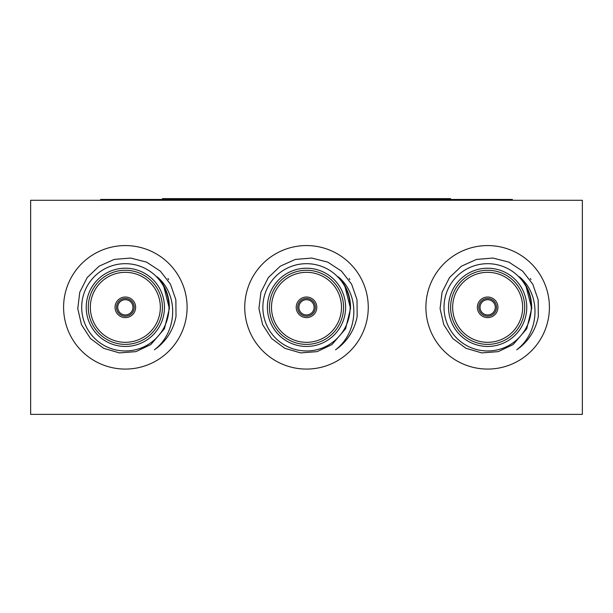 <?xml version="1.0" encoding="UTF-8"?>
<svg xmlns="http://www.w3.org/2000/svg" width="613" height="613" viewBox="0 0 613 613"><rect width="100%" height="100%" fill="white"/><g stroke="black" fill="none" stroke-linecap="round" stroke-linejoin="round"><path stroke-width="0.92" d="M162.399 199.455L162.399 198.627L450.601 198.627L450.601 199.455M100.639 200.275L100.639 199.455L512.361 199.455L512.361 200.275M582.35 200.275L582.35 414.373L30.65 414.373L30.65 200.275L582.35 200.275M522.651 307.32A34.995 34.995 0 0 0 470.156 277.015A34.995 34.995 0 0 0 470.156 337.633A34.995 34.995 0 0 0 522.651 307.32M496.507 307.32A8.85 8.85 0 0 1 483.228 314.99A8.85 8.85 0 0 1 483.228 299.657A8.85 8.85 0 0 1 496.507 307.32M495.273 307.32A7.617 7.617 0 0 0 483.849 300.73A7.617 7.617 0 0 0 483.849 313.917A7.617 7.617 0 0 0 495.273 307.32M526.766 307.32A39.109 39.109 0 0 1 468.102 341.196A39.109 39.109 0 0 1 468.102 273.452A39.109 39.109 0 0 1 526.766 307.32M524.713 307.32A37.056 37.056 0 0 0 469.129 275.237A37.056 37.056 0 0 0 469.129 339.41A37.056 37.056 0 0 0 524.713 307.32M497.948 307.32A10.291 10.291 0 0 0 482.508 298.408A10.291 10.291 0 0 0 482.508 316.239A10.291 10.291 0 0 0 497.948 307.32M531.678 308.508L526.743 328.775L513.119 344.567L498.239 351.632L481.795 352.904L465.964 348.314L452.739 338.483L443.766 324.652L440.073 308.592L442.08 292.24L449.528 277.536L461.459 266.165L476.493 259.422L492.921 258.05L508.897 262.119L522.674 271.161L532.774 284.187L538.168 299.772L538.337 316.277A51.461 51.461 0 0 1 516.698 349.808C539.432 332.759 541.716 295.121 519.372 276.777C527.724 285.712 531.823 296.294 531.678 308.508L525.793 285.306L519.518 276.923L525.793 285.306L531.678 308.508L525.793 285.306L519.518 276.923L525.793 285.306L531.678 308.508L525.793 285.306L519.518 276.923M531.295 307.32A43.646 43.646 0 0 0 465.834 269.528A43.646 43.646 0 0 0 465.834 345.119A43.646 43.646 0 0 0 531.295 307.32M531.004 279.589A51.461 51.461 0 0 0 530.276 278.471M341.495 307.32A34.995 34.995 0 0 0 288.999 277.015A34.995 34.995 0 0 0 288.999 337.633A34.995 34.995 0 0 0 341.495 307.32M315.35 307.32A8.85 8.85 0 0 1 302.071 314.99A8.85 8.85 0 0 1 302.071 299.657A8.85 8.85 0 0 1 315.35 307.32M314.117 307.32A7.617 7.617 0 0 0 302.692 300.73A7.617 7.617 0 0 0 302.692 313.917A7.617 7.617 0 0 0 314.117 307.32M345.609 307.32A39.109 39.109 0 0 1 286.945 341.196A39.109 39.109 0 0 1 286.945 273.452A39.109 39.109 0 0 1 345.609 307.32M343.556 307.32A37.056 37.056 0 0 0 287.972 275.237A37.056 37.056 0 0 0 287.972 339.41A37.056 37.056 0 0 0 343.556 307.32M316.791 307.32A10.291 10.291 0 0 0 301.351 298.408A10.291 10.291 0 0 0 301.351 316.239A10.291 10.291 0 0 0 316.791 307.32M350.521 308.508L345.586 328.775L331.962 344.567L317.082 351.632L300.638 352.904L284.807 348.314L271.582 338.483L262.609 324.652L258.924 308.592L260.923 292.24L268.371 277.536L280.302 266.165L295.336 259.422L311.764 258.05L327.74 262.119L341.518 271.161L351.617 284.187L357.019 299.772L357.18 316.277A51.461 51.461 0 0 1 335.549 349.808C358.283 332.759 360.559 295.121 338.215 276.777C346.567 285.712 350.674 296.294 350.521 308.508L344.636 285.306L338.361 276.923L344.636 285.306L350.521 308.508L344.636 285.306L338.361 276.923L344.636 285.306L350.521 308.508M350.146 307.32A43.646 43.646 0 0 0 284.677 269.528A43.646 43.646 0 0 0 284.677 345.119A43.646 43.646 0 0 0 350.146 307.32M349.847 279.589A51.461 51.461 0 0 0 349.119 278.471M160.338 307.32A34.995 34.995 0 0 0 107.85 277.015A34.995 34.995 0 0 0 107.85 337.633A34.995 34.995 0 0 0 160.338 307.32M134.193 307.32A8.85 8.85 0 0 1 120.922 314.99A8.85 8.85 0 0 1 120.922 299.657A8.85 8.85 0 0 1 134.193 307.32M132.96 307.32A7.617 7.617 0 0 0 121.535 300.73A7.617 7.617 0 0 0 121.535 313.917A7.617 7.617 0 0 0 132.96 307.32M164.46 307.32A39.109 39.109 0 0 1 105.788 341.196A39.109 39.109 0 0 1 105.788 273.452A39.109 39.109 0 0 1 164.46 307.32M162.399 307.32A37.056 37.056 0 0 0 106.815 275.237A37.056 37.056 0 0 0 106.815 339.41A37.056 37.056 0 0 0 162.399 307.32M135.634 307.32A10.291 10.291 0 0 0 120.202 298.408A10.291 10.291 0 0 0 120.202 316.239A10.291 10.291 0 0 0 135.634 307.32M169.364 308.508L164.43 328.775L150.806 344.567L135.925 351.632L119.481 352.904L103.658 348.314L90.425 338.483L81.46 324.652L77.767 308.592L79.767 292.24L87.215 277.536L99.153 266.165L114.179 259.422L130.607 258.05L146.584 262.119L160.361 271.161L170.46 284.187L175.862 299.772L176.023 316.277A51.461 51.461 0 0 1 154.392 349.808C177.126 332.759 179.402 295.121 157.058 276.777C165.418 285.712 169.517 296.294 169.364 308.508L163.479 285.306L157.204 276.923L163.479 285.306L169.364 308.508L163.479 285.306L157.204 276.923L163.479 285.306L169.364 308.508L163.479 285.306L157.204 276.923M168.989 307.32A43.646 43.646 0 0 0 103.52 269.528A43.646 43.646 0 0 0 103.52 345.119A43.646 43.646 0 0 0 168.989 307.32M168.698 279.589A51.461 51.461 0 0 0 167.962 278.471M368.26 307.32A61.76 61.76 0 0 0 275.62 253.843A61.76 61.76 0 0 0 275.62 360.804A61.76 61.76 0 0 0 368.26 307.32M187.103 307.32A61.76 61.76 0 0 0 94.463 253.843A61.76 61.76 0 0 0 94.463 360.804A61.76 61.76 0 0 0 187.103 307.32M549.409 307.32A61.76 61.76 0 0 0 456.777 253.843A61.76 61.76 0 0 0 456.777 360.804A61.76 61.76 0 0 0 549.409 307.32"/></g></svg>
